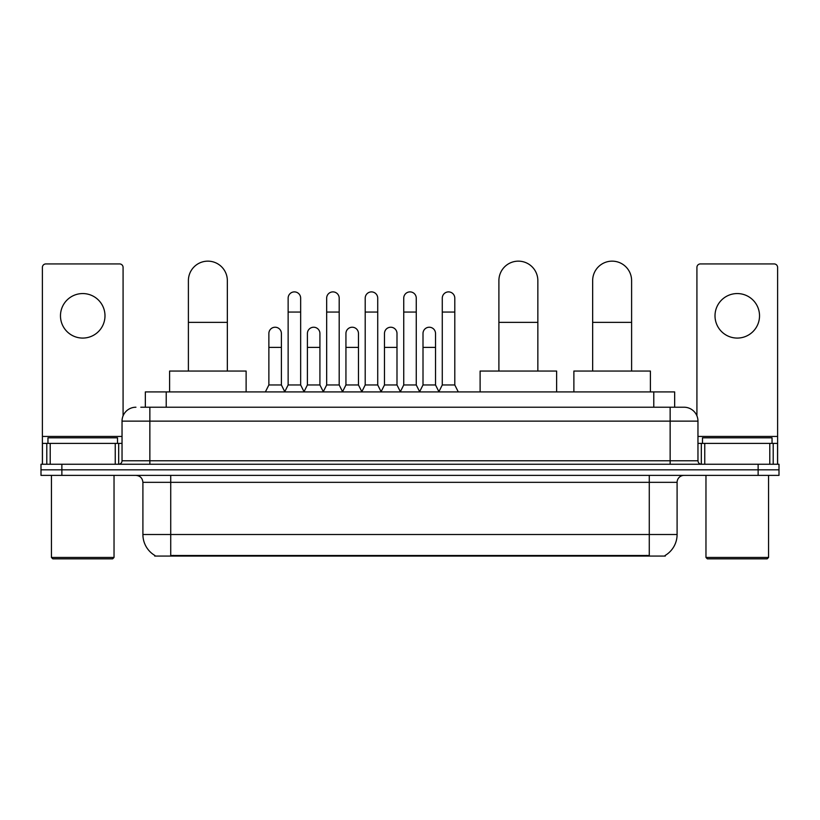 <?xml version="1.0" encoding="UTF-8"?>
<svg xmlns="http://www.w3.org/2000/svg" width="820" height="820" viewBox="0 0 820 820"><rect width="100%" height="100%" fill="white"/><g stroke="black" fill="none" stroke-linecap="round" stroke-linejoin="round"><path stroke-width="1.23" d="M140.814 407.222L149.855 407.222L140.814 407.222L145.345 407.222L145.345 391.919L674.655 391.919L674.655 407.222M665.276 555.386L665.276 556.073L154.724 556.073L154.724 555.386M154.929 555.509A24.344 24.344 0 0 1 142.905 534.507L170.724 534.507L170.724 555.509L649.276 555.509L649.276 534.507L677.095 534.507L677.095 482.334A6.96 6.96 0 0 1 684.054 475.385M142.905 534.507L142.905 482.334C142.485 478.111 140.169 475.795 135.946 475.385M665.071 555.509A24.344 24.344 0 0 0 677.095 534.507M61.869 464.253L779 464.253L779 469.819L41 469.819L41 475.385L61.869 475.385L61.869 469.819L41 469.819L41 464.253L61.869 464.253L61.869 469.819L779 469.819L779 475.385L61.869 475.385M135.946 407.222A13.909 13.909 0 0 0 122.036 421.131L122.036 460.779A3.475 3.475 0 0 1 118.551 464.253M684.054 407.222L670.145 407.222L684.054 407.222A13.909 13.909 0 0 1 697.963 421.131L697.963 460.779C698.168 462.89 699.327 464.048 701.448 464.253M697.963 421.131L149.855 421.131L149.855 407.222L670.145 407.222L670.145 460.779L697.963 460.779M82.738 293.56A22.263 22.263 0 0 0 60.475 315.823A22.263 22.263 0 0 0 82.738 338.076A22.263 22.263 0 0 0 104.991 315.823A22.263 22.263 0 0 0 82.738 293.56M115.251 464.253L115.251 443.384L50.215 443.384L50.215 464.253M123.082 415.842L123.082 267.412A3.475 3.475 0 0 0 119.597 263.927L45.869 263.927A3.475 3.475 0 0 0 42.394 267.412L42.394 443.384L50.215 443.384M115.251 443.384L122.036 443.384M42.394 464.253L42.394 443.384M112.647 558.851L52.828 558.851L51.434 557.457L114.031 557.457L112.647 558.851M51.434 475.385L51.434 557.457M114.031 475.385L114.031 557.457M117.516 443.384L117.516 437.818L47.96 437.818L47.96 443.384M188.395 371.05L188.395 280.624A19.475 19.475 0 0 1 207.87 261.149A19.475 19.475 0 0 1 227.345 280.624A19.475 19.475 0 0 0 207.87 261.149M227.345 371.05L227.345 280.624M246.123 391.919L246.123 371.05L169.607 371.05L169.607 391.919M498.898 371.05L498.898 280.624A19.475 19.475 0 0 1 518.373 261.149A19.475 19.475 0 0 1 537.848 280.624A19.475 19.475 0 0 0 518.373 261.149M537.848 371.05L537.848 280.624M556.626 391.919L556.626 371.05L480.11 371.05L480.11 391.919M592.655 371.05L592.655 280.624A19.475 19.475 0 0 1 612.13 261.149A19.475 19.475 0 0 1 631.605 280.624A19.475 19.475 0 0 0 612.13 261.149M631.605 371.05L631.605 280.624M650.393 391.919L650.393 371.05L573.877 371.05L573.877 391.919M284.663 391.919L288.138 384.959L300.653 384.959L304.138 391.919M300.653 384.959L300.653 298.152A6.263 6.263 0 0 0 294.401 291.889A6.263 6.263 0 0 1 294.79 291.899M288.138 384.959L288.138 312.061L300.653 312.061M288.138 312.061L288.138 298.152A6.263 6.263 0 0 1 294.401 291.889M323.193 391.919L326.667 384.959L339.193 384.959L342.668 391.919M339.193 384.959L339.193 298.152A6.263 6.263 0 0 0 332.93 291.889A6.263 6.263 0 0 1 333.32 291.899M326.667 384.959L326.667 312.061L339.193 312.061M326.667 312.061L326.667 298.152A6.263 6.263 0 0 1 332.93 291.889M361.722 391.919L365.207 384.959L377.723 384.959L381.208 391.919M377.723 384.959L377.723 298.152A6.263 6.263 0 0 0 371.47 291.889A6.263 6.263 0 0 1 371.86 291.899M365.207 384.959L365.207 312.061L377.723 312.061M365.207 312.061L365.207 298.152A6.263 6.263 0 0 1 371.47 291.889M400.262 391.919L403.737 384.959L416.263 384.959L419.737 391.919M416.263 384.959L416.263 298.152A6.263 6.263 0 0 0 410 291.889A6.263 6.263 0 0 1 410.389 291.899M403.737 384.959L403.737 312.061L416.263 312.061M403.737 312.061L403.737 298.152A6.263 6.263 0 0 1 410 291.889M438.792 391.919L442.277 384.959L454.792 384.959L458.277 391.919M454.792 384.959L454.792 298.152A6.263 6.263 0 0 0 448.53 291.889A6.263 6.263 0 0 1 448.929 291.899M442.277 384.959L442.277 312.061L454.792 312.061M442.277 312.061L442.277 298.152A6.263 6.263 0 0 1 448.53 291.889M265.393 391.919L268.868 384.959L281.393 384.959L284.765 391.704M281.393 384.959L281.393 333.484A6.263 6.263 0 0 0 275.52 327.241A6.263 6.263 0 0 1 281.393 333.484M268.868 384.959L268.868 347.403L281.393 347.403M268.868 347.403L268.868 333.484A6.263 6.263 0 0 1 275.52 327.241M304.025 391.704L307.408 384.959L319.923 384.959L323.295 391.704M319.923 384.959L319.923 333.484A6.263 6.263 0 0 0 314.06 327.241A6.263 6.263 0 0 1 319.923 333.484M307.408 384.959L307.408 347.403L319.923 347.403M307.408 347.403L307.408 333.484A6.263 6.263 0 0 1 314.06 327.241M342.565 391.704L345.937 384.959L358.463 384.959L361.835 391.704M358.463 384.959L358.463 333.484A6.263 6.263 0 0 0 352.59 327.241A6.263 6.263 0 0 1 358.463 333.484M345.937 384.959L345.937 347.403L358.463 347.403M345.937 347.403L345.937 333.484A6.263 6.263 0 0 1 352.59 327.241M381.095 391.704L384.477 384.959L396.993 384.959L400.365 391.704M396.993 384.959L396.993 333.484A6.263 6.263 0 0 0 391.13 327.241A6.263 6.263 0 0 1 396.993 333.484M384.477 384.959L384.477 347.403L396.993 347.403M384.477 347.403L384.477 333.484A6.263 6.263 0 0 1 391.13 327.241M419.635 391.704L423.007 384.959L435.522 384.959L438.905 391.704M435.522 384.959L435.522 333.484A6.263 6.263 0 0 0 429.659 327.241A6.263 6.263 0 0 1 435.522 333.484M423.007 384.959L423.007 347.403L435.522 347.403M423.007 347.403L423.007 333.484A6.263 6.263 0 0 1 429.659 327.241M737.262 293.56A22.263 22.263 0 0 0 715.009 315.823A22.263 22.263 0 0 0 737.262 338.076A22.263 22.263 0 0 0 759.525 315.823A22.263 22.263 0 0 0 737.262 293.56M769.785 464.253L769.785 443.384L704.749 443.384L704.749 464.253M777.606 464.253L777.606 443.384L777.606 464.253M769.785 443.384L777.606 443.384L777.606 267.412A3.475 3.475 0 0 0 774.131 263.927L700.403 263.927A3.475 3.475 0 0 0 696.918 267.412L696.918 415.842M697.963 443.384L704.749 443.384M767.171 558.851L707.352 558.851L705.969 557.457L768.565 557.457L767.171 558.851M705.969 475.385L705.969 557.457M768.565 475.385L768.565 557.457M772.04 443.384L772.04 437.818L702.484 437.818L702.484 443.384M646.498 556.073L646.498 555.386M173.502 556.073L173.502 555.386M166.214 407.222L166.214 391.919M653.786 407.222L653.786 391.919M649.276 475.385L649.276 482.334L142.905 482.334M677.095 482.334L649.276 482.334L649.276 534.507L170.724 534.507L170.724 475.385M758.131 475.385L758.131 464.253M149.855 464.253L149.855 421.131L122.036 421.131M122.036 460.779L670.145 460.779L670.145 464.253M122.036 436.435L42.394 436.435M118.674 443.384L118.674 464.253M42.445 443.384L42.445 464.253M46.791 464.253L46.791 443.384M188.395 322.362L227.345 322.362M498.898 322.362L537.848 322.362M592.655 322.362L631.605 322.362M777.606 436.435L697.963 436.435M777.555 464.253L777.555 443.384M773.209 443.384L773.209 464.253M701.325 464.253L701.325 443.384"/></g></svg>
